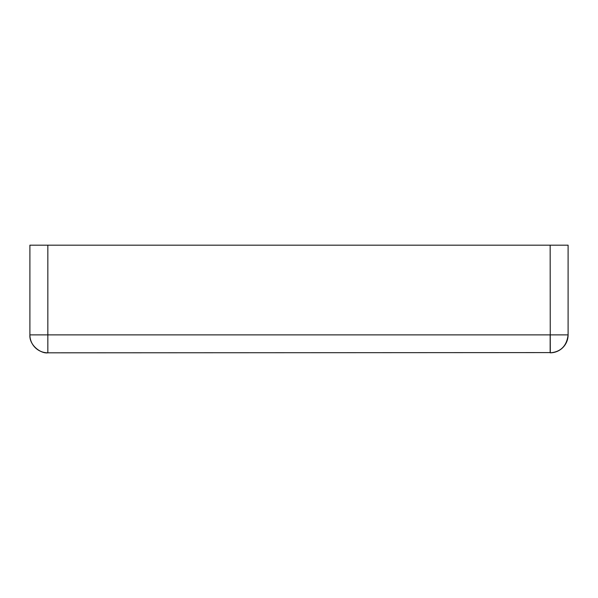 <?xml version="1.0" encoding="UTF-8"?>
<svg xmlns="http://www.w3.org/2000/svg" width="598" height="598" viewBox="0 0 598 598"><rect width="100%" height="100%" fill="white"/><g stroke="black" fill="none" stroke-linecap="round" stroke-linejoin="round"><path stroke-width="0.9" d="M550.16 352.454L550.16 334.88L47.84 334.88L47.84 352.82L550.16 352.596M46.965 352.798L47.84 352.82A17.94 17.94 0 0 1 29.9 334.88L29.9 245.18L568.1 245.18L568.1 334.88L550.25 334.88L550.295 352.82C560.804 351.916 566.74 345.936 568.1 334.88A17.94 17.94 0 0 1 550.16 352.82M550.25 334.88L550.16 245.18M47.84 245.18L47.84 334.88L29.9 334.88C29.115 345.532 41.307 353.979 47.937 352.82M550.295 352.82L551.558 352.768M552.642 352.648L553.658 352.476M554.346 352.327L554.877 352.192M556.798 351.549L558.285 350.869M558.375 350.824L558.943 350.518M38.907 350.435L40.051 351.041M40.956 351.445L42.062 351.863M43.714 352.342L45.485 352.663"/></g></svg>
